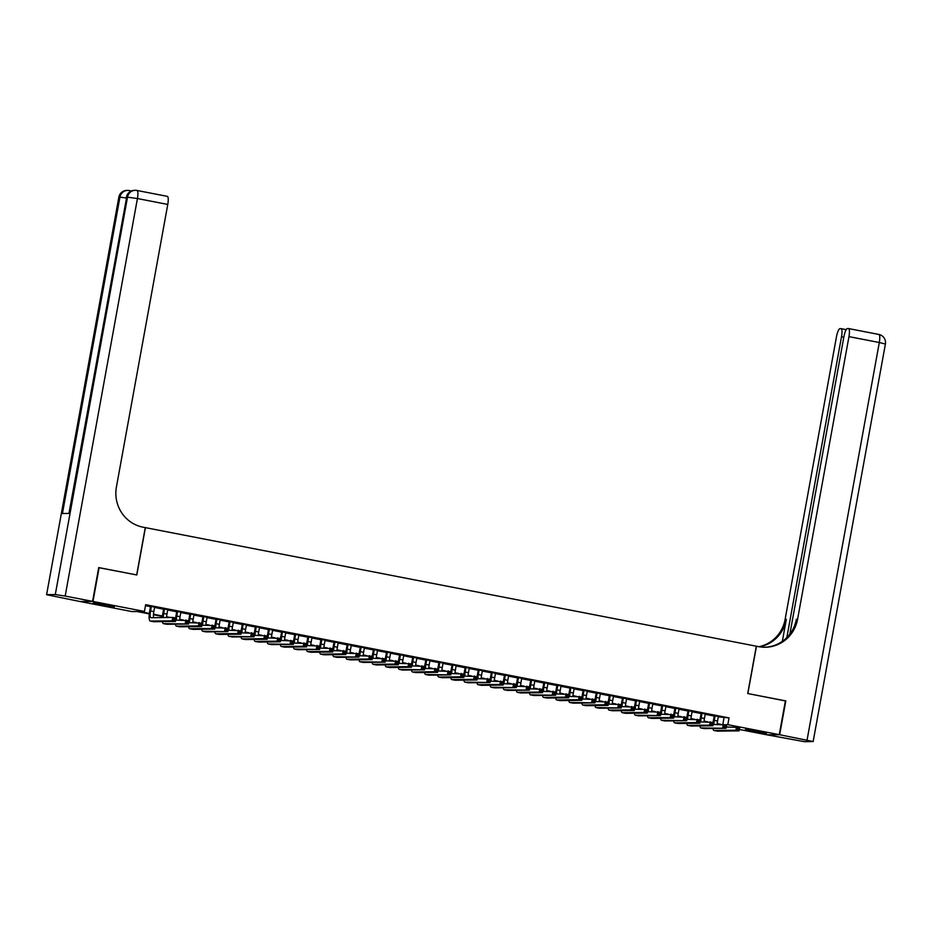 <?xml version="1.0" encoding="UTF-8"?>
<svg xmlns="http://www.w3.org/2000/svg" width="932" height="932" viewBox="0 0 932 932"><rect width="100%" height="100%" fill="white"/><g stroke="black" fill="none" stroke-linecap="round" stroke-linejoin="round"><path stroke-width="1.4" d="M106.411 604.798L114.333 606.755L110.209 606.417L93.212 602.911L106.411 604.798M758.613 731.387L766.547 733.333L762.411 732.995L745.425 729.488L758.613 731.387M98.71 567.658L136.806 574.962L145.415 527.64L756.318 646.202L747.72 693.524L785.408 700.841L779.269 734.649L766.78 734.789L739.402 729.476M149.295 613.908L137.004 611.52L131.948 611.578L80.49 601.594L92.979 601.455L144.437 611.439L139.369 611.497L149.341 613.431M154.654 607.105L150.565 606.301M167.76 609.644L163.671 608.852M180.878 612.184L176.789 611.392M193.984 614.736L189.895 613.943M207.09 617.275L203.001 616.483M220.208 619.827L216.108 619.023M233.315 622.366L229.225 621.574M246.421 624.906L242.332 624.114M259.527 627.457L255.438 626.665M272.645 629.997L268.556 629.205M285.751 632.548L281.662 631.745M298.857 635.088L294.768 634.296M311.975 637.628L307.875 636.836M325.082 640.179L320.992 639.387M338.188 642.719L334.099 641.927M351.306 645.27L347.205 644.466M364.412 647.81L360.323 647.018M377.518 650.35L373.429 649.557M390.625 652.901L386.535 652.109M403.742 655.441L399.653 654.648M416.849 657.992L412.76 657.188M429.955 660.532L425.866 659.74M443.073 663.071L438.972 662.279M456.179 665.623L452.09 664.831M469.285 668.162L465.196 667.37M482.392 670.714L478.302 669.91M495.509 673.254L491.42 672.461M508.616 675.793L504.527 675.001M521.722 678.345L517.633 677.552M534.84 680.884L530.751 680.092M547.946 683.436L543.857 682.632M561.052 685.975L556.963 685.183M574.17 688.515L570.069 687.723M587.277 691.066L583.187 690.274M600.383 693.606L596.294 692.814M613.489 696.146L609.4 695.354M626.607 698.697L622.518 697.905M639.713 701.237L635.624 700.445M652.819 703.788L648.73 702.996M665.937 706.328L661.837 705.536M679.044 708.868L674.954 708.075M692.15 711.419L688.061 710.627M705.268 713.959L701.167 713.166M718.304 716.859L729.045 717.896L145.66 604.682L144.437 611.439M145.474 605.683L150.495 606.662M154.595 607.454L163.613 609.202M167.702 609.994L176.719 611.742M180.808 612.545L189.825 614.293M193.914 615.085L202.943 616.833M207.032 617.625L216.049 619.384M220.138 620.176L229.155 621.924M233.245 622.716L242.273 624.463M246.363 625.267L255.38 627.015M259.469 627.807L268.486 629.554M272.575 630.347L281.592 632.106M285.693 632.898L294.71 634.645M298.799 635.438L307.816 637.185M311.905 637.989L320.923 639.736M325.012 640.529L334.04 642.276M338.13 643.068L347.147 644.827M351.236 645.62L360.253 647.367M364.342 648.159L373.359 649.907M377.46 650.711L386.477 652.458M390.566 653.25L399.583 654.998M403.673 655.79L412.69 657.549M416.779 658.341L425.808 660.089M429.897 660.881L438.914 662.629M443.003 663.433L452.02 665.18M456.109 665.972L465.138 667.72M469.227 668.512L478.244 670.271M482.333 671.063L491.35 672.811M495.44 673.603L504.457 675.351M508.557 676.154L517.575 677.902M521.664 678.694L530.681 680.442M534.77 681.234L543.787 682.993M547.876 683.785L556.905 685.533M560.994 686.325L570.011 688.072M574.1 688.876L583.117 690.624M587.207 691.416L596.235 693.163M600.324 693.956L609.342 695.715M613.431 696.507L622.448 698.254M626.537 699.047L635.554 700.794M639.655 701.586L648.672 703.345M652.761 704.138L661.778 705.885M665.867 706.677L674.885 708.437M678.974 709.229L688.002 710.976M692.092 711.768L701.109 713.516M705.198 714.308L714.215 716.067M718.374 716.51L714.285 715.718M145.415 527.64L143.05 527.186A34.391 33.342 -90.7 0 1 116.418 487.017L167.772 204.434L137.423 198.539L65.182 596.061L92.583 601.373L80.094 601.524L46.6 594.709L118.842 197.188L46.6 594.709M99.118 567.646L92.979 601.455M729.045 717.896L727.81 724.665L779.269 734.649M725.317 724.688L727.81 724.665M153.489 614.235L162.459 615.982M166.607 616.786L170.195 617.485M179.713 619.326L183.313 620.025M192.819 621.865L196.419 622.564M205.925 624.417L209.525 625.116M219.043 626.956L222.631 627.655M232.15 629.508L235.749 630.207M245.256 632.047L248.856 632.746M258.374 634.587L261.962 635.286M271.48 637.139L275.08 637.837M284.586 639.678L288.186 640.377M297.692 642.23L301.292 642.929M310.81 644.769L314.41 645.468M323.917 647.309L327.516 648.008M337.023 649.86L340.623 650.559M350.141 652.4L353.729 653.099M363.247 654.951L366.847 655.65M376.353 657.491L379.953 658.19M389.471 660.031L393.059 660.73M402.577 662.582L406.177 663.281M415.684 665.122L419.284 665.821M428.79 667.673L432.39 668.372M441.908 670.213L445.496 670.912M455.014 672.753L458.614 673.452M468.12 675.304L471.72 676.003M481.238 677.844L484.826 678.543M494.344 680.395L497.944 681.094M507.451 682.935L511.051 683.634M520.569 685.474L524.157 686.173M533.675 688.026L537.275 688.725M546.781 690.565L550.381 691.264M559.887 693.117L563.487 693.804M573.005 695.656L576.593 696.355M586.112 698.196L589.711 698.895M599.218 700.748L602.818 701.447M612.336 703.287L615.924 703.986M625.442 705.839L629.042 706.526M638.548 708.378L642.148 709.077M651.654 710.918L655.254 711.617M664.772 713.469L668.372 714.168M677.879 716.009L681.478 716.708M690.985 718.56L694.585 719.248M704.103 721.1L707.691 721.799M717.209 723.64L720.809 724.339M718.444 724.374L717.174 724.129M705.338 721.822L704.068 721.578M692.22 719.283L690.962 719.038M679.113 716.731L677.844 716.487M666.007 714.192L664.737 713.947M652.889 711.652L651.631 711.407M639.783 709.101L638.525 708.856M626.677 706.561L625.407 706.316M613.571 704.01L612.301 703.765M600.453 701.47L599.194 701.225M587.346 698.93L586.077 698.685M574.24 696.379L572.97 696.134M561.122 693.839L559.864 693.594M548.016 691.288L546.746 691.043M534.91 688.748L533.64 688.503M521.792 686.208L520.534 685.964M508.686 683.657L507.427 683.412M495.579 681.117L494.31 680.873M482.473 678.566L481.203 678.321M469.355 676.026L468.097 675.782M456.249 673.487L454.979 673.242M443.143 670.935L441.873 670.691M430.025 668.395L428.767 668.151M416.919 665.844L415.649 665.599M403.812 663.304L402.542 663.06M390.706 660.765L389.436 660.52M377.588 658.213L376.33 657.969M364.482 655.674L363.212 655.429M351.376 653.134L350.106 652.878M338.258 650.583L337 650.338M325.152 648.043L323.882 647.798M312.045 645.492L310.775 645.247M298.927 642.952L297.669 642.707M285.821 640.412L284.563 640.156M272.715 637.861L271.445 637.616M259.609 635.321L258.339 635.076M246.491 632.77L245.233 632.525M233.384 630.23L232.115 629.985M220.278 627.69L219.008 627.434M207.16 625.139L205.902 624.894M194.054 622.599L192.784 622.355M180.948 620.048L179.678 619.803M167.83 617.508L166.572 617.264M162.401 616.448L153.465 614.712M723.978 717.955L722.824 724.315M715.124 715.706L714.273 720.366A6.874 1.654 -79 0 0 713.877 724.42M718.397 716.335L717.558 721.007A6.874 1.654 -79 0 0 717.162 724.385M713.131 722.323A10.322 2.481 101 0 1 713.434 720.378L714.308 715.543M726.284 726.972L739.763 727.496L739.146 730.874L717.395 731.119A10.322 2.481 101 0 1 717.279 731.107A10.322 2.481 101 0 1 717.162 731.072M738.785 729.663L739.029 728.311L737.725 728.055L737.48 729.407L738.785 729.663L739.146 730.874L735.872 730.234L714.122 730.49A10.322 2.481 101 0 1 713.994 730.478A10.322 2.481 101 0 1 712.968 728.474M737.48 729.407L735.872 730.234L736.49 726.855L737.725 728.055M739.029 728.311L739.763 727.496M785.396 700.922L747.848 693.559L756.458 646.237L758.683 646.668A34.391 33.342 89.3 0 0 765.219 647.251A34.391 33.342 89.3 0 0 797.594 619.221L848.959 336.638A8.26 1.98 -79 0 0 848.504 328.553A8.26 1.98 -79 0 0 848.4 328.542L847.409 328.553A8.26 1.98 -79 0 0 843.914 336.697L789.858 634.109M779.665 734.719L767.176 734.87L804.467 741.686L813.158 741.546L779.665 734.719L785.804 700.922M786.841 637.57L841.514 336.72A8.26 1.98 -79 0 0 841.06 328.635A8.26 1.98 -79 0 0 840.967 328.635L839.965 328.647A8.26 1.98 -79 0 0 836.47 336.778L785.117 619.372A34.391 33.342 89.3 0 1 758.974 646.715M759.58 646.831A34.391 33.342 89.3 0 0 786.328 619.349L782.332 641.356M764.613 647.262A34.391 33.342 89.3 0 0 796.382 619.232L797.594 619.221M129.478 190.582L131.249 190.92A8.26 1.98 101 0 1 131.342 190.932A8.26 1.98 101 0 1 131.4 190.944M92.583 601.373L98.722 567.576L136.678 574.939L145.275 527.617M65.182 596.061L55.291 594.558L46.856 594.651M126.274 197.98L119.937 197.13A8.26 8.004 -90.7 0 1 127.707 190.396L126.869 190.408A8.26 8.004 89.3 0 0 119.098 197.141L119.937 197.13L62.444 513.52L69.189 513.439L126.694 197.048L137.423 198.539A8.26 1.98 -79 0 0 136.969 190.466A8.26 1.98 -79 0 0 136.876 190.454A8.26 8.004 -90.7 0 0 135.303 190.314L134.464 190.326A8.26 8.004 89.3 0 0 126.694 197.048L68.945 513.439M137.062 190.489L167.224 196.337A8.26 1.98 101 0 1 167.317 196.349A8.26 1.98 101 0 1 167.772 204.434M702.017 713.155L701.167 717.826A6.874 1.654 -79 0 0 700.771 721.881M705.291 713.796L704.441 718.456A6.874 1.654 -79 0 0 704.056 721.834M700.014 719.784A10.322 2.481 101 0 1 700.328 717.838L701.202 713.003M713.178 724.432L726.657 724.945L726.04 728.323L704.289 728.579A10.322 2.481 101 0 1 704.161 728.568A10.322 2.481 101 0 1 704.044 728.533M725.678 727.123L725.923 725.772L724.618 725.515L724.374 726.867L725.678 727.123L726.04 728.323L701.015 727.939A10.322 2.481 101 0 1 700.887 727.939A10.322 2.481 101 0 1 699.862 725.935M724.374 726.867L722.766 727.694L723.372 724.315L724.618 725.515M725.923 725.772L726.657 724.945M688.911 710.615L688.061 715.275A6.874 1.654 -79 0 0 687.653 719.329M692.185 711.244L691.334 715.916A6.874 1.654 -79 0 0 690.95 719.294M686.907 717.232A10.322 2.481 101 0 1 687.21 715.287L688.096 710.452M700.072 721.881L713.539 722.405L712.933 725.783L691.183 726.04A10.322 2.481 101 0 1 691.055 726.028A10.322 2.481 101 0 1 690.938 725.993M712.572 724.572L712.817 723.22L711.5 722.964L711.256 724.315L712.572 724.572L712.933 725.783L709.648 725.143L687.898 725.399A10.322 2.481 101 0 1 687.781 725.387A10.322 2.481 101 0 1 686.756 723.395M711.256 724.315L709.648 725.143L710.266 721.764L711.5 722.964M712.817 723.22L713.539 722.405M675.793 708.064L674.943 712.735A6.874 1.654 -79 0 0 674.547 716.79M679.078 708.704L678.228 713.364A6.874 1.654 -79 0 0 677.832 716.755M673.801 714.693A10.322 2.481 101 0 1 674.104 712.747L674.978 707.912M686.954 719.341L700.433 719.853L699.816 723.244L678.065 723.488A10.322 2.481 101 0 1 677.948 723.477A10.322 2.481 101 0 1 677.832 723.442M699.454 722.032L699.711 720.681L698.394 720.424L698.15 721.776L699.454 722.032L699.816 723.244L696.542 722.603L674.791 722.859A10.322 2.481 101 0 1 674.675 722.848A10.322 2.481 101 0 1 673.638 720.844M698.15 721.776L696.542 722.603L697.159 719.224L698.394 720.424M699.711 720.681L700.433 719.853M662.687 705.524L661.837 710.184A6.874 1.654 -79 0 0 661.44 714.25M665.961 706.165L665.11 710.825A6.874 1.654 -79 0 0 664.726 714.203M660.683 712.141A10.322 2.481 101 0 1 660.998 710.196L661.871 705.373M673.848 716.801L687.327 717.314L686.709 720.692L664.959 720.949A10.322 2.481 101 0 1 664.842 720.937A10.322 2.481 101 0 1 664.714 720.902M686.348 719.481L686.593 718.129L685.288 717.873L685.043 719.236L686.348 719.481L686.709 720.692L661.685 720.308A10.322 2.481 101 0 1 661.557 720.296A10.322 2.481 101 0 1 660.532 718.304M685.043 719.236L683.436 720.063L684.053 716.673L685.288 717.873M686.593 718.129L687.327 717.314M649.581 702.984L648.73 707.644A6.874 1.654 -79 0 0 648.334 711.698M652.854 703.613L652.004 708.285A6.874 1.654 -79 0 0 651.619 711.664M647.577 709.602A10.322 2.481 101 0 1 647.88 707.656L648.765 702.821M660.741 714.25L674.22 714.774L673.603 718.153L651.852 718.397A10.322 2.481 101 0 1 651.724 718.397A10.322 2.481 101 0 1 651.608 718.351M673.242 716.941L673.487 715.59L672.17 715.333L671.925 716.685L673.242 716.941L673.603 718.153L670.318 717.512L648.567 717.768A10.322 2.481 101 0 1 648.451 717.757A10.322 2.481 101 0 1 647.425 715.753M671.925 716.685L670.318 717.512L670.935 714.133L672.17 715.333M673.487 715.59L674.22 714.774M636.463 700.433L635.624 705.105A6.874 1.654 -79 0 0 635.216 709.159M639.748 701.074L638.898 705.734A6.874 1.654 -79 0 0 638.513 709.112M634.471 707.062A10.322 2.481 101 0 1 634.774 705.116L635.659 700.282M647.624 711.71L661.103 712.223L660.497 715.601L638.746 715.858A10.322 2.481 101 0 1 638.618 715.846A10.322 2.481 101 0 1 638.502 715.811M660.136 714.401L660.38 713.05L659.064 712.794L658.819 714.145L660.136 714.401L660.497 715.601L635.461 715.217A10.322 2.481 101 0 1 635.344 715.217A10.322 2.481 101 0 1 634.319 713.213M658.819 714.145L657.211 714.972L657.829 711.594L659.064 712.794M660.38 713.05L661.103 712.223M623.357 697.893L622.506 702.553A6.874 1.654 -79 0 0 622.11 706.607M626.63 698.522L625.791 703.194A6.874 1.654 -79 0 0 625.395 706.572M621.364 704.51A10.322 2.481 101 0 1 621.667 702.565L622.541 697.73M634.517 709.159L647.996 709.683L647.379 713.062L625.628 713.318A10.322 2.481 101 0 1 625.512 713.306A10.322 2.481 101 0 1 625.395 713.271M647.018 711.85L647.262 710.499L645.958 710.242L645.713 711.594L647.018 711.85L647.379 713.062L644.105 712.421L622.355 712.677A10.322 2.481 101 0 1 622.227 712.665A10.322 2.481 101 0 1 621.201 710.673M645.713 711.594L644.105 712.421L644.723 709.042L645.958 710.242M647.262 710.499L647.996 709.683M610.25 695.342L609.4 700.014A6.874 1.654 -79 0 0 609.004 704.068M613.524 695.983L612.673 700.654A6.874 1.654 -79 0 0 612.289 704.033M608.247 701.971A10.322 2.481 101 0 1 608.561 700.025L609.435 695.19M621.411 706.619L634.89 707.143L634.273 710.522L612.522 710.767A10.322 2.481 101 0 1 612.394 710.755A10.322 2.481 101 0 1 612.277 710.72M633.911 709.31L634.156 707.959L632.851 707.703L632.595 709.054L633.911 709.31L634.273 710.522L630.999 709.881L609.248 710.137A10.322 2.481 101 0 1 609.12 710.126A10.322 2.481 101 0 1 608.095 708.122M632.595 709.054L630.999 709.881L631.605 706.503L632.851 707.703M634.156 707.959L634.89 707.143M597.132 692.802L596.294 697.474A6.874 1.654 -79 0 0 595.886 701.528M600.418 693.443L599.567 698.103A6.874 1.654 -79 0 0 599.183 701.481M595.14 699.419A10.322 2.481 101 0 1 595.443 697.474L596.329 692.651M608.293 704.079L621.772 704.592L621.166 707.971L599.416 708.227A10.322 2.481 101 0 1 599.288 708.215A10.322 2.481 101 0 1 599.171 708.18M620.805 706.759L621.05 705.408L619.733 705.163L619.489 706.514L620.805 706.759L621.166 707.971L596.13 707.586A10.322 2.481 101 0 1 596.014 707.574A10.322 2.481 101 0 1 594.989 705.582M619.489 706.514L617.881 707.341L618.499 703.963L619.733 705.163M621.05 705.408L621.772 704.592M584.026 690.263L583.176 694.923A6.874 1.654 -79 0 0 582.78 698.977M587.3 690.892L586.461 695.563A6.874 1.654 -79 0 0 586.065 698.942M582.034 696.88A10.322 2.481 101 0 1 582.337 694.934L583.211 690.099M595.187 701.528L608.666 702.052L608.048 705.431L586.298 705.675A10.322 2.481 101 0 1 586.181 705.675A10.322 2.481 101 0 1 586.065 705.629M607.687 704.219L607.944 702.868L606.627 702.612L606.383 703.963L607.687 704.219L608.048 705.431L604.775 704.79L583.024 705.046A10.322 2.481 101 0 1 582.896 705.035A10.322 2.481 101 0 1 581.871 703.031M606.383 703.963L604.775 704.79L605.392 701.412L606.627 702.612M607.944 702.868L608.666 702.052M570.92 687.711L570.069 692.383A6.874 1.654 -79 0 0 569.673 696.437M574.194 688.352L573.343 693.012A6.874 1.654 -79 0 0 572.959 696.402M568.916 694.34A10.322 2.481 101 0 1 569.231 692.394L570.104 687.56M582.081 698.988L595.56 699.501L594.942 702.879L573.192 703.136A10.322 2.481 101 0 1 573.063 703.124A10.322 2.481 101 0 1 572.947 703.089M594.581 701.679L594.826 700.328L593.521 700.072L593.276 701.423L594.581 701.679L594.942 702.879L569.918 702.495A10.322 2.481 101 0 1 569.79 702.495A10.322 2.481 101 0 1 568.765 700.491M593.276 701.423L591.669 702.25L592.274 698.872L593.521 700.072M594.826 700.328L595.56 699.501M557.814 685.171L556.963 689.831A6.874 1.654 -79 0 0 556.555 693.886M561.087 685.812L560.237 690.472A6.874 1.654 -79 0 0 559.852 693.851M555.81 691.789A10.322 2.481 101 0 1 556.113 689.843L556.998 685.008M568.974 696.437L582.442 696.961L581.836 700.34L560.085 700.596A10.322 2.481 101 0 1 559.957 700.584A10.322 2.481 101 0 1 559.841 700.549M581.475 699.128L581.719 697.777L580.403 697.52L580.158 698.872L581.475 699.128L581.836 700.34L578.551 699.699L556.8 699.955A10.322 2.481 101 0 1 556.684 699.944A10.322 2.481 101 0 1 555.658 697.952M580.158 698.872L578.551 699.699L579.168 696.321L580.403 697.52M581.719 697.777L582.442 696.961M544.696 682.632L543.845 687.292A6.874 1.654 -79 0 0 543.449 691.346M547.981 683.261L547.131 687.933A6.874 1.654 -79 0 0 546.735 691.311M542.704 689.249A10.322 2.481 101 0 1 543.007 687.303L543.88 682.469M555.856 693.897L569.336 694.422L568.718 697.8L546.967 698.045A10.322 2.481 101 0 1 546.851 698.033A10.322 2.481 101 0 1 546.735 697.998M568.369 696.588L568.613 695.237L567.297 694.981L567.052 696.332L568.369 696.588L568.718 697.8L565.444 697.159L543.694 697.416A10.322 2.481 101 0 1 543.577 697.404A10.322 2.481 101 0 1 542.54 695.4M567.052 696.332L565.444 697.159L566.062 693.781L567.297 694.981M568.613 695.237L569.336 694.422M531.59 680.08L530.739 684.752A6.874 1.654 -79 0 0 530.343 688.806M534.863 680.721L534.024 685.381A6.874 1.654 -79 0 0 533.628 688.76M529.586 686.698A10.322 2.481 101 0 1 529.9 684.752L530.774 679.929M542.75 691.358L556.229 691.87L555.612 695.249L533.861 695.505A10.322 2.481 101 0 1 533.745 695.493A10.322 2.481 101 0 1 533.617 695.458M555.251 694.037L555.495 692.686L554.191 692.441L553.946 693.792L555.251 694.037L555.612 695.249L530.588 694.864A10.322 2.481 101 0 1 530.459 694.853A10.322 2.481 101 0 1 529.434 692.86M553.946 693.792L552.338 694.62L552.956 691.241L554.191 692.441M555.495 692.686L556.229 691.87M518.483 677.541L517.633 682.201A6.874 1.654 -79 0 0 517.237 686.255M521.757 678.17L520.906 682.841A6.874 1.654 -79 0 0 520.522 686.22M516.479 684.158A10.322 2.481 101 0 1 516.782 682.212L517.668 677.378M529.644 688.806L543.123 689.331L542.506 692.709L520.755 692.965A10.322 2.481 101 0 1 520.627 692.954A10.322 2.481 101 0 1 520.51 692.907M542.144 691.497L542.389 690.146L541.073 689.89L540.828 691.241L542.144 691.497L542.506 692.709L539.232 692.068L517.481 692.325A10.322 2.481 101 0 1 517.353 692.313A10.322 2.481 101 0 1 516.328 690.309M540.828 691.241L539.232 692.068L539.838 688.69L541.073 689.89M542.389 690.146L543.123 689.331M505.365 674.989L504.527 679.661A6.874 1.654 -79 0 0 504.119 683.715M508.651 675.63L507.8 680.29A6.874 1.654 -79 0 0 507.416 683.68M503.373 681.618A10.322 2.481 101 0 1 503.676 679.673L504.562 674.838M516.526 686.267L530.005 686.779L529.399 690.158L507.649 690.414A10.322 2.481 101 0 1 507.521 690.402A10.322 2.481 101 0 1 507.404 690.367M529.038 688.958L529.283 687.606L527.966 687.35L527.722 688.701L529.038 688.958L529.399 690.158L504.363 689.785A10.322 2.481 101 0 1 504.247 689.773A10.322 2.481 101 0 1 503.222 687.769M527.722 688.701L526.114 689.529L526.731 686.15L527.966 687.35M529.283 687.606L530.005 686.779M492.259 672.45L491.409 677.11A6.874 1.654 -79 0 0 491.013 681.164M495.533 673.09L494.694 677.75A6.874 1.654 -79 0 0 494.298 681.129M490.267 679.067A10.322 2.481 101 0 1 490.57 677.121L491.444 672.287M503.42 683.715L516.899 684.239L516.281 687.618L494.531 687.874A10.322 2.481 101 0 1 494.414 687.863A10.322 2.481 101 0 1 494.298 687.828M515.92 686.406L516.165 685.055L514.86 684.799L514.615 686.15L515.92 686.406L516.281 687.618L491.257 687.234A10.322 2.481 101 0 1 491.129 687.222A10.322 2.481 101 0 1 490.104 685.23M514.615 686.15L513.008 686.989L513.625 683.599L514.86 684.799M516.165 685.055L516.899 684.239M479.153 669.91L478.302 674.57A6.874 1.654 -79 0 0 477.906 678.624M482.427 670.539L481.576 675.211A6.874 1.654 -79 0 0 481.192 678.589M477.149 676.527A10.322 2.481 101 0 1 477.464 674.582L478.337 669.747M490.314 681.176L503.793 681.7L503.175 685.078L481.425 685.323A10.322 2.481 101 0 1 481.296 685.311A10.322 2.481 101 0 1 481.18 685.276M502.814 683.867L503.059 682.515L501.754 682.259L501.509 683.61L502.814 683.867L503.175 685.078L499.902 684.438L478.151 684.694A10.322 2.481 101 0 1 478.023 684.682A10.322 2.481 101 0 1 476.998 682.678M501.509 683.61L499.902 684.438L500.507 681.059L501.754 682.259M503.059 682.515L503.793 681.7M466.035 667.359L465.196 672.03A6.874 1.654 -79 0 0 464.788 676.084M469.32 667.999L468.47 672.659A6.874 1.654 -79 0 0 468.085 676.038M464.043 673.976A10.322 2.481 101 0 1 464.346 672.03L465.231 667.207M477.196 678.636L490.675 679.148L490.069 682.527L468.318 682.783A10.322 2.481 101 0 1 468.19 682.772A10.322 2.481 101 0 1 468.074 682.737M489.708 681.315L489.952 679.964L488.636 679.719L488.391 681.071L489.708 681.315L490.069 682.527L465.033 682.142A10.322 2.481 101 0 1 464.917 682.131A10.322 2.481 101 0 1 463.891 680.139M488.391 681.071L486.784 681.898L487.401 678.519L488.636 679.719M489.952 679.964L490.675 679.148M452.929 664.819L452.078 669.479A6.874 1.654 -79 0 0 451.682 673.533M456.202 665.448L455.364 670.12A6.874 1.654 -79 0 0 454.967 673.498M450.937 671.436A10.322 2.481 101 0 1 451.239 669.491L452.113 664.656M464.089 676.084L477.568 676.609L476.951 679.987L455.2 680.244A10.322 2.481 101 0 1 455.084 680.232A10.322 2.481 101 0 1 454.967 680.197M476.59 678.776L476.846 677.424L475.53 677.168L475.285 678.519L476.59 678.776L476.951 679.987L473.677 679.346L451.927 679.603A10.322 2.481 101 0 1 451.799 679.591A10.322 2.481 101 0 1 450.773 677.599M475.285 678.519L473.677 679.346L474.295 675.968L475.53 677.168M476.846 677.424L477.568 676.609M439.822 662.268L438.972 666.939A6.874 1.654 -79 0 0 438.576 670.993M443.096 662.908L442.246 667.568A6.874 1.654 -79 0 0 441.861 670.958M437.819 668.896A10.322 2.481 101 0 1 438.133 666.951L439.007 662.116M450.983 673.545L464.462 674.057L463.845 677.447L442.094 677.692A10.322 2.481 101 0 1 441.978 677.681A10.322 2.481 101 0 1 441.85 677.646M463.484 676.236L463.728 674.885L462.423 674.628L462.179 675.98L463.484 676.236L463.845 677.447L460.571 676.807L438.821 677.063A10.322 2.481 101 0 1 438.692 677.051A10.322 2.481 101 0 1 437.667 675.048M462.179 675.98L460.571 676.807L461.177 673.428L462.423 674.628M463.728 674.885L464.462 674.057M426.716 659.728L425.866 664.388A6.874 1.654 -79 0 0 425.458 668.442M429.99 660.369L429.139 665.029A6.874 1.654 -79 0 0 428.755 668.407M424.712 666.345A10.322 2.481 101 0 1 425.015 664.399L425.901 659.565M437.877 671.005L451.356 671.518L450.738 674.896L428.988 675.152A10.322 2.481 101 0 1 428.86 675.141A10.322 2.481 101 0 1 428.743 675.106M450.377 673.685L450.622 672.333L449.306 672.077L449.061 673.428L450.377 673.685L450.738 674.896L425.703 674.512A10.322 2.481 101 0 1 425.586 674.5A10.322 2.481 101 0 1 424.561 672.508M449.061 673.428L447.453 674.267L448.071 670.877L449.306 672.077M450.622 672.333L451.356 671.518M413.598 657.188L412.76 661.848A6.874 1.654 -79 0 0 412.352 665.902M416.884 657.817L416.033 662.489A6.874 1.654 -79 0 0 415.637 665.867M411.606 663.805A10.322 2.481 101 0 1 411.909 661.86L412.783 657.025M424.759 668.454L438.238 668.978L437.621 672.356L415.87 672.601A10.322 2.481 101 0 1 415.754 672.589A10.322 2.481 101 0 1 415.637 672.554M437.271 671.145L437.516 669.793L436.199 669.537L435.955 670.889L437.271 671.145L437.621 672.356L434.347 671.716L412.596 671.972A10.322 2.481 101 0 1 412.48 671.96A10.322 2.481 101 0 1 411.443 669.957M435.955 670.889L434.347 671.716L434.964 668.337L436.199 669.537M437.516 669.793L438.238 668.978M400.492 654.637L399.642 659.308A6.874 1.654 -79 0 0 399.245 663.363M403.766 655.278L402.927 659.938A6.874 1.654 -79 0 0 402.531 663.316M398.488 661.254A10.322 2.481 101 0 1 398.803 659.308L399.677 654.485M411.653 665.914L425.132 666.427L424.514 669.805L402.764 670.061A10.322 2.481 101 0 1 402.647 670.05A10.322 2.481 101 0 1 402.519 670.015M424.153 668.593L424.398 667.242L423.093 666.997L422.848 668.349L424.153 668.593L424.514 669.805L399.49 669.421A10.322 2.481 101 0 1 399.362 669.409A10.322 2.481 101 0 1 398.337 667.417M422.848 668.349L421.241 669.176L421.858 665.798L423.093 666.997M424.398 667.242L425.132 666.427M387.386 652.097L386.535 656.757A6.874 1.654 -79 0 0 386.139 660.811M390.659 652.726L389.809 657.398A6.874 1.654 -79 0 0 389.425 660.776M385.382 658.714A10.322 2.481 101 0 1 385.685 656.769L386.57 651.934M398.547 663.363L412.026 663.887L411.408 667.265L389.658 667.522A10.322 2.481 101 0 1 389.529 667.51A10.322 2.481 101 0 1 389.413 667.475M411.047 666.054L411.292 664.702L409.987 664.446L409.731 665.798L411.047 666.054L411.408 667.265L408.134 666.625L386.384 666.881A10.322 2.481 101 0 1 386.256 666.869A10.322 2.481 101 0 1 385.231 664.877M409.731 665.798L408.134 666.625L408.74 663.246L409.987 664.446M411.292 664.702L412.026 663.887M374.268 649.546L373.429 654.217A6.874 1.654 -79 0 0 373.021 658.272M377.553 650.187L376.703 654.846A6.874 1.654 -79 0 0 376.318 658.237M372.276 656.175A10.322 2.481 101 0 1 372.579 654.229L373.464 649.394M385.429 660.823L398.908 661.336L398.302 664.726L376.551 664.97A10.322 2.481 101 0 1 376.423 664.959A10.322 2.481 101 0 1 376.307 664.924M397.941 663.514L398.185 662.163L396.869 661.906L396.624 663.258L397.941 663.514L398.302 664.726L395.017 664.085L373.266 664.341A10.322 2.481 101 0 1 373.15 664.33A10.322 2.481 101 0 1 372.124 662.326M396.624 663.258L395.017 664.085L395.634 660.706L396.869 661.906M398.185 662.163L398.908 661.336M361.162 647.006L360.311 651.666A6.874 1.654 -79 0 0 359.915 655.72M364.435 647.647L363.597 652.307A6.874 1.654 -79 0 0 363.2 655.685M359.17 653.623A10.322 2.481 101 0 1 359.472 651.678L360.346 646.843M372.322 658.283L385.801 658.796L385.184 662.174L363.433 662.431A10.322 2.481 101 0 1 363.317 662.419A10.322 2.481 101 0 1 363.2 662.384M384.823 660.963L385.067 659.611L383.763 659.355L383.518 660.706L384.823 660.963L385.184 662.174L360.16 661.79A10.322 2.481 101 0 1 360.032 661.778A10.322 2.481 101 0 1 359.006 659.786M383.518 660.706L381.91 661.545L382.528 658.155L383.763 659.355M385.067 659.611L385.801 658.796M348.055 644.466L347.205 649.126A6.874 1.654 -79 0 0 346.809 653.181M351.329 645.095L350.479 649.767A6.874 1.654 -79 0 0 350.094 653.146M346.052 651.084A10.322 2.481 101 0 1 346.366 649.138L347.24 644.303M359.216 655.732L372.695 656.256L372.078 659.635L350.327 659.879A10.322 2.481 101 0 1 350.199 659.868A10.322 2.481 101 0 1 350.083 659.833M371.717 658.423L371.961 657.072L370.656 656.815L370.412 658.167L371.717 658.423L372.078 659.635L368.804 658.994L347.053 659.25A10.322 2.481 101 0 1 346.925 659.239A10.322 2.481 101 0 1 345.9 657.235M370.412 658.167L368.804 658.994L369.41 655.615L370.656 656.815M371.961 657.072L372.695 656.256M334.938 641.915L334.099 646.587A6.874 1.654 -79 0 0 333.691 650.641M338.223 642.556L337.372 647.216A6.874 1.654 -79 0 0 336.988 650.594M332.945 648.532A10.322 2.481 101 0 1 333.248 646.587L334.134 641.764M346.11 653.192L359.577 653.705L358.971 657.083L337.221 657.34A10.322 2.481 101 0 1 337.093 657.328A10.322 2.481 101 0 1 336.976 657.293M358.61 655.872L358.855 654.52L357.538 654.276L357.294 655.627L358.61 655.872L358.971 657.083L333.936 656.699A10.322 2.481 101 0 1 333.819 656.687A10.322 2.481 101 0 1 332.794 654.695M357.294 655.627L355.686 656.454L356.304 653.076L357.538 654.276M358.855 654.52L359.577 653.705M321.831 639.375L320.981 644.035A6.874 1.654 -79 0 0 320.585 648.089M325.117 640.004L324.266 644.676A6.874 1.654 -79 0 0 323.87 648.055M319.839 645.993A10.322 2.481 101 0 1 320.142 644.047L321.016 639.212M332.992 650.641L346.471 651.165L345.854 654.544L324.103 654.8A10.322 2.481 101 0 1 323.987 654.788A10.322 2.481 101 0 1 323.87 654.753M345.492 653.332L345.749 651.981L344.432 651.724L344.188 653.076L345.492 653.332L345.854 654.544L342.58 653.903L320.829 654.159A10.322 2.481 101 0 1 320.713 654.148A10.322 2.481 101 0 1 319.676 652.155M344.188 653.076L342.58 653.903L343.197 650.524L344.432 651.724M345.749 651.981L346.471 651.165M308.725 636.824L307.875 641.496A6.874 1.654 -79 0 0 307.478 645.55M311.999 637.465L311.148 642.125A6.874 1.654 -79 0 0 310.764 645.515M306.721 643.453A10.322 2.481 101 0 1 307.036 641.507L307.91 636.673M319.886 648.101L333.365 648.614L332.747 652.004L310.997 652.249A10.322 2.481 101 0 1 310.88 652.237A10.322 2.481 101 0 1 310.752 652.202M332.386 650.792L332.631 649.441L331.326 649.185L331.081 650.536L332.386 650.792L332.747 652.004L329.474 651.363L307.723 651.619A10.322 2.481 101 0 1 307.595 651.608A10.322 2.481 101 0 1 306.57 649.604M331.081 650.536L329.474 651.363L330.091 647.985L331.326 649.185M332.631 649.441L333.365 648.614M295.619 634.284L294.768 638.944A6.874 1.654 -79 0 0 294.372 642.998M298.892 634.925L298.042 639.585A6.874 1.654 -79 0 0 297.658 642.963M293.615 640.901A10.322 2.481 101 0 1 293.918 638.956L294.803 634.121M306.779 645.561L320.258 646.074L319.641 649.453L297.89 649.709A10.322 2.481 101 0 1 297.762 649.697A10.322 2.481 101 0 1 297.646 649.662M319.28 648.241L319.525 646.89L318.208 646.633L317.963 647.985L319.28 648.241L319.641 649.453L294.605 649.068A10.322 2.481 101 0 1 294.489 649.056A10.322 2.481 101 0 1 293.464 647.064M317.963 647.985L316.356 648.823L316.973 645.433L318.208 646.633M319.525 646.89L320.258 646.074M282.501 631.745L281.662 636.405A6.874 1.654 -79 0 0 281.254 640.459M285.786 632.374L284.936 637.045A6.874 1.654 -79 0 0 284.551 640.424M280.509 638.362A10.322 2.481 101 0 1 280.812 636.416L281.697 631.581M293.662 643.01L307.141 643.534L306.535 646.913L284.784 647.158A10.322 2.481 101 0 1 284.656 647.146A10.322 2.481 101 0 1 284.54 647.111M306.174 645.701L306.418 644.35L305.102 644.094L304.857 645.445L306.174 645.701L306.535 646.913L303.25 646.272L281.499 646.528A10.322 2.481 101 0 1 281.382 646.517A10.322 2.481 101 0 1 280.357 644.513M304.857 645.445L303.25 646.272L303.867 642.894L305.102 644.094M306.418 644.35L307.141 643.534M269.395 629.193L268.544 633.865A6.874 1.654 -79 0 0 268.148 637.919M272.668 629.834L271.829 634.494A6.874 1.654 -79 0 0 271.433 637.872M267.402 635.81A10.322 2.481 101 0 1 267.705 633.865L268.579 629.042M280.555 640.47L294.034 640.983L293.417 644.362L271.666 644.618A10.322 2.481 101 0 1 271.55 644.606A10.322 2.481 101 0 1 271.433 644.571M293.056 643.162L293.3 641.798L291.996 641.554L291.751 642.905L293.056 643.162L293.417 644.362L268.393 643.977A10.322 2.481 101 0 1 268.265 643.965A10.322 2.481 101 0 1 267.239 641.973M291.751 642.905L290.143 643.732L290.761 640.354L291.996 641.554M293.3 641.798L294.034 640.983M256.288 626.654L255.438 631.313A6.874 1.654 -79 0 0 255.042 635.368M259.562 627.283L258.712 631.954A6.874 1.654 -79 0 0 258.327 635.333M254.285 633.271A10.322 2.481 101 0 1 254.599 631.325L255.473 626.49M267.449 637.919L280.928 638.443L280.311 641.822L258.56 642.078A10.322 2.481 101 0 1 258.432 642.066A10.322 2.481 101 0 1 258.315 642.032M279.95 640.61L280.194 639.259L278.889 639.003L278.633 640.354L279.95 640.61L280.311 641.822L277.037 641.181L255.286 641.437A10.322 2.481 101 0 1 255.158 641.426A10.322 2.481 101 0 1 254.133 639.434M278.633 640.354L277.037 641.181L277.643 637.803L278.889 639.003M280.194 639.259L280.928 638.443M243.17 624.102L242.332 628.774A6.874 1.654 -79 0 0 241.924 632.828M246.456 624.743L245.605 629.403A6.874 1.654 -79 0 0 245.221 632.793M241.178 630.731A10.322 2.481 101 0 1 241.481 628.785L242.367 623.951M254.331 635.379L267.81 635.892L267.204 639.282L245.454 639.527A10.322 2.481 101 0 1 245.326 639.515A10.322 2.481 101 0 1 245.209 639.48M266.843 638.071L267.088 636.719L265.771 636.463L265.527 637.814L266.843 638.071L267.204 639.282L263.919 638.641L242.169 638.898A10.322 2.481 101 0 1 242.052 638.886A10.322 2.481 101 0 1 241.027 636.882M265.527 637.814L263.919 638.641L264.537 635.263L265.771 636.463M267.088 636.719L267.81 635.892M230.064 621.562L229.214 626.222A6.874 1.654 -79 0 0 228.818 630.277M233.338 622.203L232.499 626.863A6.874 1.654 -79 0 0 232.103 630.242M228.072 628.18A10.322 2.481 101 0 1 228.375 626.234L229.249 621.399M241.225 632.84L254.704 633.352L254.087 636.731L232.336 636.987A10.322 2.481 101 0 1 232.219 636.975A10.322 2.481 101 0 1 232.103 636.94M253.725 635.519L253.982 634.168L252.665 633.911L252.421 635.263L253.725 635.519L254.087 636.731L229.062 636.346A10.322 2.481 101 0 1 228.934 636.335A10.322 2.481 101 0 1 227.909 634.342M252.421 635.263L250.813 636.102L251.43 632.712L252.665 633.911M253.982 634.168L254.704 633.352M216.958 619.023L216.108 623.683A6.874 1.654 -79 0 0 215.711 627.737M220.232 619.652L219.381 624.323A6.874 1.654 -79 0 0 218.997 627.702M214.954 625.64A10.322 2.481 101 0 1 215.269 623.694L216.142 618.86M228.119 630.288L241.598 630.813L240.98 634.191L219.23 634.436A10.322 2.481 101 0 1 219.102 634.424A10.322 2.481 101 0 1 218.985 634.389M240.619 632.979L240.864 631.628L239.559 631.372L239.314 632.723L240.619 632.979L240.98 634.191L237.707 633.55L215.956 633.807A10.322 2.481 101 0 1 215.828 633.795A10.322 2.481 101 0 1 214.803 631.791M239.314 632.723L237.707 633.55L238.312 630.172L239.559 631.372M240.864 631.628L241.598 630.813M203.852 616.471L203.001 621.143A6.874 1.654 -79 0 0 202.594 625.197M207.125 617.112L206.275 621.772A6.874 1.654 -79 0 0 205.89 625.151M201.848 623.089A10.322 2.481 101 0 1 202.151 621.143L203.036 616.32M215.012 627.749L228.48 628.261L227.874 631.64L206.123 631.896A10.322 2.481 101 0 1 205.995 631.884A10.322 2.481 101 0 1 205.879 631.849M227.513 630.44L227.757 629.077L226.441 628.832L226.196 630.183L227.513 630.44L227.874 631.64L202.838 631.255A10.322 2.481 101 0 1 202.722 631.244A10.322 2.481 101 0 1 201.696 629.251M226.196 630.183L224.589 631.011L225.206 627.632L226.441 628.832M227.757 629.077L228.48 628.261M190.734 613.932L189.883 618.592A6.874 1.654 -79 0 0 189.487 622.646M194.019 614.561L193.169 619.232A6.874 1.654 -79 0 0 192.773 622.611M188.742 620.549A10.322 2.481 101 0 1 189.045 618.603L189.918 613.769M201.895 625.197L215.374 625.721L214.756 629.1L193.006 629.356A10.322 2.481 101 0 1 192.889 629.345A10.322 2.481 101 0 1 192.773 629.31M214.407 627.888L214.651 626.537L213.335 626.281L213.09 627.632L214.407 627.888L214.756 629.1L211.482 628.459L189.732 628.716A10.322 2.481 101 0 1 189.615 628.704A10.322 2.481 101 0 1 188.579 626.712M213.09 627.632L211.482 628.459L212.1 625.081L213.335 626.281M214.651 626.537L215.374 625.721M177.628 611.38L176.777 616.052A6.874 1.654 -79 0 0 176.381 620.106M180.901 612.021L180.051 616.681A6.874 1.654 -79 0 0 179.666 620.071M175.624 618.009A10.322 2.481 101 0 1 175.938 616.064L176.812 611.229M188.788 622.658L202.267 623.17L201.65 626.56L179.899 626.805A10.322 2.481 101 0 1 179.783 626.793A10.322 2.481 101 0 1 179.655 626.758M201.289 625.349L201.533 623.997L200.229 623.741L199.984 625.092L201.289 625.349L201.65 626.56L198.376 625.92L176.626 626.176A10.322 2.481 101 0 1 176.498 626.164A10.322 2.481 101 0 1 175.472 624.16M199.984 625.092L198.376 625.92L198.994 622.541L200.229 623.741M201.533 623.997L202.267 623.17M164.521 608.841L163.671 613.501A6.874 1.654 -79 0 0 163.275 617.555M167.795 609.481L166.945 614.141A6.874 1.654 -79 0 0 166.56 617.52M162.296 617.567A10.322 2.481 101 0 1 162.82 613.512L163.706 608.678M175.682 620.118L189.161 620.63L188.544 624.009L166.793 624.265A10.322 2.481 101 0 1 166.665 624.254A10.322 2.481 101 0 1 166.548 624.219M188.182 622.797L188.427 621.446L187.111 621.19L186.866 622.553L188.182 622.797L188.544 624.009L163.519 623.625A10.322 2.481 101 0 1 163.391 623.613A10.322 2.481 101 0 1 162.366 621.621M186.866 622.553L185.27 623.38L185.876 619.99L187.111 621.19M188.427 621.446L189.161 620.63M151.403 606.301L150.565 610.961A6.874 1.654 -79 0 0 150.937 617.695A6.874 1.654 -79 0 0 151.019 617.706L172.77 617.45L176.043 618.091L175.437 621.469L153.687 621.714A10.322 2.481 101 0 1 153.559 621.702A10.322 2.481 101 0 1 153.442 621.667M154.689 606.93L153.838 611.602A6.874 1.654 -79 0 0 153.687 617.671M175.076 620.258L175.321 618.906L174.004 618.65L173.76 620.001L175.076 620.258L175.437 621.469L172.152 620.828L150.401 621.085A10.322 2.481 101 0 1 150.285 621.073A10.322 2.481 101 0 1 149.714 610.973L150.6 606.138M173.76 620.001L172.152 620.828L172.77 617.45L174.004 618.65M175.321 618.906L176.043 618.091M717.558 721.007L714.273 720.366M717.395 731.119L714.122 730.49M786.328 619.349L785.117 619.372M841.153 328.67L846.198 329.648L841.06 328.635M848.598 328.588L878.748 334.437A8.26 1.98 101 0 1 878.853 334.448A8.26 1.98 101 0 1 879.307 342.522L848.959 336.638M807.065 740.043L879.307 342.522L885.4 344.025A8.26 8.26 0 0 0 878.853 334.448L848.504 328.553M843.821 337.174L841.514 336.72M55.291 594.558L127.533 197.036A8.26 8.004 -90.7 0 1 135.303 190.314A8.26 8.26 0 0 1 136.969 190.466L167.317 196.349M130.096 191.631A8.26 1.98 -79 0 0 129.385 190.547A8.26 1.98 -79 0 0 129.28 190.536A8.26 8.004 -90.7 0 0 127.707 190.396A8.26 8.26 0 0 1 129.385 190.547L131.342 190.932M704.441 718.456L701.167 717.826M704.289 728.579L701.015 727.939M691.334 715.916L688.061 715.275M691.183 726.04L687.898 725.399M678.228 713.364L674.943 712.735M678.065 723.488L674.791 722.859M665.11 710.825L661.837 710.184M664.959 720.949L661.685 720.308M652.004 708.285L648.73 707.644M651.852 718.397L648.567 717.768M638.898 705.734L635.624 705.105M638.746 715.858L635.461 715.217M625.791 703.194L622.506 702.553M625.628 713.318L622.355 712.677M612.673 700.654L609.4 700.014M612.522 710.767L609.248 710.137M599.567 698.103L596.294 697.474M599.416 708.227L596.13 707.586M586.461 695.563L583.176 694.923M586.298 705.675L583.024 705.046M573.343 693.012L570.069 692.383M573.192 703.136L569.918 702.495M560.237 690.472L556.963 689.831M560.085 700.596L556.8 699.955M547.131 687.933L543.845 687.292M546.967 698.045L543.694 697.416M534.024 685.381L530.739 684.752M533.861 695.505L530.588 694.864M520.906 682.841L517.633 682.201M520.755 692.965L517.481 692.325M507.8 680.29L504.527 679.661M507.649 690.414L504.363 689.785M494.694 677.75L491.409 677.11M494.531 687.874L491.257 687.234M481.576 675.211L478.302 674.57M481.425 685.323L478.151 684.694M468.47 672.659L465.196 672.03M468.318 682.783L465.033 682.142M455.364 670.12L452.078 669.479M455.2 680.244L451.927 679.603M442.246 667.568L438.972 666.939M442.094 677.692L438.821 677.063M429.139 665.029L425.866 664.388M428.988 675.152L425.703 674.512M416.033 662.489L412.76 661.848M415.87 672.601L412.596 671.972M402.927 659.938L399.642 659.308M402.764 670.061L399.49 669.421M389.809 657.398L386.535 656.757M389.658 667.522L386.384 666.881M376.703 654.846L373.429 654.217M376.551 664.97L373.266 664.341M363.597 652.307L360.311 651.666M363.433 662.431L360.16 661.79M350.479 649.767L347.205 649.126M350.327 659.879L347.053 659.25M337.372 647.216L334.099 646.587M337.221 657.34L333.936 656.699M324.266 644.676L320.981 644.035M324.103 654.8L320.829 654.159M311.148 642.125L307.875 641.496M310.997 652.249L307.723 651.619M298.042 639.585L294.768 638.944M297.89 649.709L294.605 649.068M284.936 637.045L281.662 636.405M284.784 647.158L281.499 646.528M271.829 634.494L268.544 633.865M271.666 644.618L268.393 643.977M258.712 631.954L255.438 631.313M258.56 642.078L255.286 641.437M245.605 629.403L242.332 628.774M245.454 639.527L242.169 638.898M232.499 626.863L229.214 626.222M232.336 636.987L229.062 636.346M219.381 624.323L216.108 623.683M219.23 634.436L215.956 633.807M206.275 621.772L203.001 621.143M206.123 631.896L202.838 631.255M193.169 619.232L189.883 618.592M193.006 629.356L189.732 628.716M180.051 616.681L176.777 616.052M179.899 626.805L176.626 626.176M166.945 614.141L163.671 613.501M166.793 624.265L163.519 623.625M153.838 611.602L150.565 610.961M153.687 621.714L150.401 621.085M717.279 731.107L713.994 730.478M813.158 741.546L885.4 344.025M126.869 190.408A8.26 8.26 0 0 0 118.842 197.188M134.464 190.326A8.26 8.26 0 0 0 126.437 197.095M704.161 728.568L700.887 727.939M691.055 726.028L687.781 725.387M677.948 723.477L674.675 722.848M664.842 720.937L661.557 720.296M651.724 718.397L648.451 717.757M638.618 715.846L635.344 715.217M625.512 713.306L622.227 712.665M612.394 710.755L609.12 710.126M599.288 708.215L596.014 707.574M586.181 705.675L582.896 705.035M573.063 703.124L569.79 702.495M559.957 700.584L556.684 699.944M546.851 698.033L543.577 697.404M533.745 695.493L530.459 694.853M520.627 692.954L517.353 692.313M507.521 690.402L504.247 689.773M494.414 687.863L491.129 687.222M481.296 685.311L478.023 684.682M468.19 682.772L464.917 682.131M455.084 680.232L451.799 679.591M441.978 677.681L438.692 677.051M428.86 675.141L425.586 674.5M415.754 672.589L412.48 671.96M402.647 670.05L399.362 669.409M389.529 667.51L386.256 666.869M376.423 664.959L373.15 664.33M363.317 662.419L360.032 661.778M350.199 659.868L346.925 659.239M337.093 657.328L333.819 656.687M323.987 654.788L320.713 654.148M310.88 652.237L307.595 651.608M297.762 649.697L294.489 649.056M284.656 647.146L281.382 646.517M271.55 644.606L268.265 643.965M258.432 642.066L255.158 641.426M245.326 639.515L242.052 638.886M232.219 636.975L228.934 636.335M219.102 634.424L215.828 633.795M205.995 631.884L202.722 631.244M192.889 629.345L189.615 628.704M179.783 626.793L176.498 626.164M166.665 624.254L163.391 623.613M153.559 621.702L150.285 621.073"/></g></svg>
